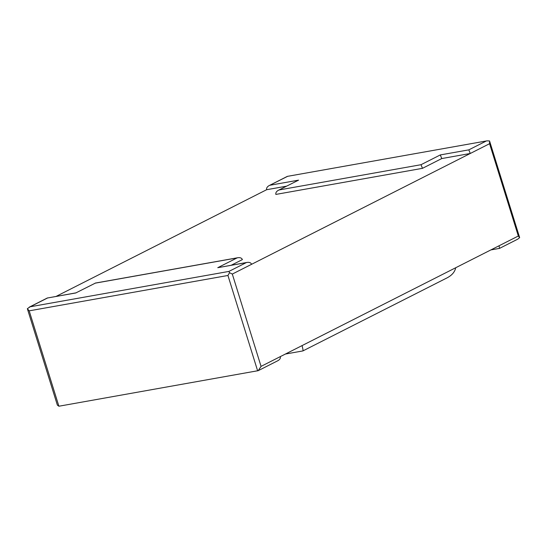 <?xml version="1.0" encoding="UTF-8"?>
<svg xmlns="http://www.w3.org/2000/svg" width="547" height="547" viewBox="0 0 547 547"><rect width="100%" height="100%" fill="white"/><g stroke="black" fill="none" stroke-linecap="round" stroke-linejoin="round"><path stroke-width="0.82" d="M455.706 267.743C454.892 271.845 452.061 275.196 447.214 277.794L302.888 350.928L285.404 354.039M302.06 345.595C302.929 348.849 303.202 350.627 302.888 350.928M75.944 292.871L95.328 283.134L237.056 257.917L217.761 267.695L246.273 262.622L228.906 271.421L30.16 306.785L47.527 297.985L76.033 292.912M47.527 297.985L75.958 292.864L95.328 283.134M231.231 265.24L242.389 259.586C241.733 258.04 240.242 257.418 237.918 257.705L237.056 257.917M487.028 140.846L287.346 176.373L487.028 140.846L489.544 140.962L489.572 143.704L232.311 274.068L229.549 272.707L227.935 275.476L29.189 310.84L27.35 308.686L57.387 405.149L58.898 406.223L258.205 370.668L261.063 366.374L518.324 236.01L519.65 237.624L517.777 239.142L499.555 248.372L490.898 249.911M258.205 370.668L277.876 360.699C279.866 359.57 280.693 358.203 280.358 356.596L261.063 366.374L232.311 274.068L251.606 264.29C250.943 262.745 249.453 262.122 247.128 262.41L246.273 262.622M27.35 308.686L30.16 306.785M229.549 272.707L228.906 271.421M247.128 262.41L217.761 267.695M278.334 190.315L298.566 180.148L278.334 190.315C276.351 191.443 275.524 192.811 275.859 194.417L422.475 168.332L441.771 158.555L470.276 153.481L489.572 143.704L518.324 236.01L499.028 245.788L499.561 248.365M56.102 296.399L266.642 189.713L286.491 186.178M470.276 153.481L468.806 149.864L440.294 154.931L421.005 164.709L279.271 189.925M441.771 158.555L440.294 154.931M422.475 168.332L421.005 164.709M266.642 189.713C266.307 188.106 267.134 186.739 269.124 185.604L287.428 176.421M232.311 274.068L261.063 366.374M489.572 143.704L518.324 236.01M227.935 275.476L257.644 370.866M29.189 310.84L58.898 406.223M298.566 180.148L270.061 185.221M486.174 141.064L468.806 149.864M237.918 257.705L95.246 283.086M47.439 297.937L29.223 307.168M519.616 237.494L489.613 141.153M287.332 176.38L269.124 185.604"/></g></svg>
